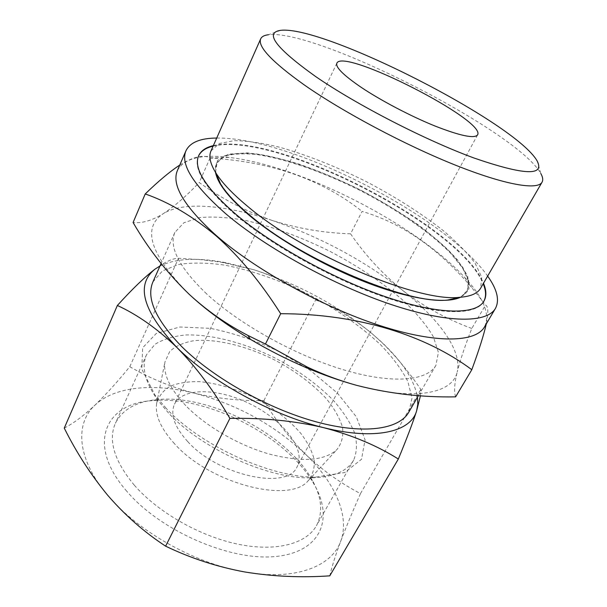 <?xml version="1.0" encoding="UTF-8"?>
<svg xmlns="http://www.w3.org/2000/svg" width="607" height="607" viewBox="0 0 607 607"><rect width="100%" height="100%" fill="white"/><g stroke="black" fill="none" stroke-linecap="round" stroke-linejoin="round"><path stroke-width="0.46" stroke-dasharray="3.04 2.28" d="M244.925 571.999C195.158 563.736 137.622 531.375 107.689 495.251C76.816 459.074 74.691 423.61 94.958 405.157C114.913 386.219 154.019 383.063 194.392 393.192C237.216 404.467 274.288 424.839 305.609 454.302C334.624 482.353 350.209 516.026 340.709 541.262C331.885 566.551 295.108 581.005 244.925 571.999M64.266 428.11C73.697 423.193 83.925 415.545 94.958 405.157C106.217 394.254 117.826 381.431 129.769 366.704C150.248 378.51 171.789 387.334 194.392 393.192C217.253 398.549 240.425 401.015 263.908 400.59C275.578 420.226 289.478 438.133 305.609 454.302C322.067 469.985 340.352 483.081 360.482 493.605C352.788 511.011 346.195 526.891 340.709 541.262C335.489 555.185 331.847 566.71 329.783 575.846M420.454 395.779L420.803 389.413C408.686 371.575 395.574 355.808 381.477 342.105L371.567 333.205C353.282 318.364 334.647 307.279 315.64 299.934C297.696 287.377 277.126 277.323 253.938 269.766C297.893 283.848 337.105 304.995 371.567 333.205L381.166 341.703C402.168 361.294 414.278 379.8 417.472 397.198M159.975 266.003C175.939 258.362 198.019 257.277 226.221 262.755L253.938 269.766L220.637 262.125L201.494 259.728L178.511 258.279C172.942 258.203 165.134 261.799 155.096 269.076M350.565 233.801C323.918 232.989 297.711 228.52 271.959 220.371C320.139 236.897 363.661 260.198 402.517 290.283C382.319 273.711 364.997 254.879 350.565 233.801L362.091 211.395C401.743 223.004 438.239 248.331 471.586 287.369L485.532 305.025C488.309 306.262 488.559 312.559 486.29 323.918M271.959 220.371C246.419 211.585 222.17 198.959 199.202 182.517C186.721 195.704 174.778 206.069 163.374 213.611C183.61 200.963 226.464 205.151 271.959 220.371M189.126 294.236C150.141 254.72 141.552 227.845 163.374 213.611C152.205 220.516 142.106 223.49 133.085 222.519M471.791 328.493C446.198 318.971 423.109 306.232 402.517 290.283C438.778 318.895 462.375 350.694 457.208 371.932C460.387 359.693 465.25 345.216 471.791 328.493L485.532 305.025M280.586 30.35L268.415 34.751C316.057 28.635 517.763 131.408 540.822 173.541L537.225 161.113M187.669 441.524C174.429 426.842 170.036 414.399 174.49 404.201C182.859 386.879 219.529 388.146 251.518 404.626C283.651 420.818 306.232 449.734 297.134 466.692C287.885 490.539 218.376 475.971 187.669 441.524M174.513 443.747C160.893 428.671 154.937 415.264 156.644 403.511C158.708 396.204 163.237 390.43 170.241 386.196C178.412 382.956 188.117 381.439 199.362 381.651C217.352 383.298 235.865 388.746 254.902 397.98C273.56 407.95 288.849 419.733 300.761 433.315C307.544 442.291 312.021 451.031 314.198 459.552C314.889 467.701 312.886 474.757 308.181 480.729C289.615 504.167 209.612 483.559 174.513 443.747M185.803 405.666C170.112 388.966 163.154 374.413 164.929 362.007L169.755 351.438C175.719 345.96 183.959 342.348 194.483 340.603C216.965 338.706 246.632 346.081 274.341 359.83C295.275 370.968 312.613 383.92 326.354 398.693C334.252 408.428 339.617 417.874 342.462 427.04C343.653 435.788 341.794 443.322 336.893 449.628C324.479 460.872 302.066 462.39 269.652 454.165C238.892 445.5 205.773 426.258 185.803 405.666M166.113 408.261L155.164 395.354L141.772 369.094L142.653 347.758L156.31 333.44L179.96 326.998L210.371 328.357C232.898 332.871 255.661 340.542 278.659 351.354L310.617 370.627L337.401 393.086L356.377 416.888L365.073 439.809L361.514 459.271L344.776 472.527L315.655 477.125C270.798 477.694 200.5 445.584 166.113 408.261M168.564 413.041L158.23 400.825C145.005 382.228 141.12 366.818 146.59 354.617L154.937 344.336C163.154 339.237 173.503 336.111 185.977 334.958C212.207 334.275 244.788 342.97 275.229 358.092C298.174 370.255 317.636 384.428 333.592 400.62C343.023 411.387 349.981 422.032 354.465 432.556C357.318 442.776 357.045 451.965 353.653 460.121C346.992 471.715 332.249 477.633 309.426 477.861C266.943 478.399 201.023 448.292 168.564 413.041M134.284 485.16C114.275 460.971 107.978 440.348 115.376 423.307C122.409 409.505 136.287 401.606 157.008 399.618C208.694 394.155 285.161 433.117 311.118 478.141C321.687 496.078 323.463 511.944 316.422 525.745C306.376 543.72 276.322 552.104 238.111 544.221C199.961 536.345 157.896 512.308 134.284 485.16M126.81 491.291C85.936 444.582 105.026 403.534 151.689 400.696C206.183 394.952 285.996 435.614 313.371 483.081C334.017 517.172 322.317 551.376 276.845 556.376C231.707 561.794 160.794 531.421 126.81 491.291M152.926 281.906L162.456 270.912L178.466 264.5C191.85 262.452 207.154 262.641 224.378 265.069C251.541 270.358 279.372 280.017 307.855 294.054C335.959 308.849 360.133 325.686 380.377 344.556C392.463 357.06 401.606 369.329 407.821 381.363L412.039 398.078L408.754 412.252M206.668 293.909C179.209 267.475 168.609 246.973 174.869 232.413L183.906 222.739L199.597 217.617C212.845 216.388 228.088 217.321 245.342 220.402C272.604 226.616 300.723 236.889 329.684 251.215C358.305 266.223 383.131 282.93 404.186 301.338C416.819 313.485 426.539 325.269 433.33 336.71L438.406 352.409L435.894 365.414C427.153 380.961 392.463 384.314 344.078 369.959C295.776 355.649 239.59 324.404 206.668 293.909M455.629 396.849C453.869 391.849 454.393 383.548 457.208 371.932C452.814 393.283 415.287 401.341 357.06 385.453M177.426 170.468C184.08 158.359 201.312 154.003 229.127 157.403C301.034 165.772 415.643 224.173 464.689 277.429C483.787 297.931 490.395 314.434 484.507 326.93M179.771 165.051C193.36 156.758 203.284 154.353 209.559 157.835L210.075 158.048C271.337 161.705 322.006 179.49 362.091 211.395M216.707 138.047C290.032 136.909 445.47 216.107 487.649 276.102M213.353 145.619C274.668 130.52 459.666 224.78 483.491 283.264M483.802 301.36L483.65 301.626C475.987 315.321 439.999 315.678 387.653 298.166C335.405 280.715 273.233 246.609 236.222 215.455C205.53 188.747 192.927 169.019 198.406 156.287L198.527 156.007M213.11 146.158C274.447 130.991 459.416 225.235 483.202 283.773M215.531 172.396L216.297 163.564L223.991 156.485C232.42 153.791 243.536 153.169 257.33 154.61C286.595 159.095 324.191 172.471 360.52 190.697C396.614 209.377 429.536 231.927 450.364 252.967L462.534 267.922L468.452 281.041L467.246 291.421L460.546 297.233M450.098 299.501C413.39 306.489 304.274 261.776 250.752 215.781C235.645 203.155 225.341 191.956 219.84 182.183M216.251 173.822C215.106 169.588 215.204 165.984 216.547 163.002L224.233 155.938C232.663 153.252 243.771 152.645 257.573 154.095C286.83 158.594 324.426 171.986 360.763 190.219C396.872 208.899 429.802 231.442 450.644 252.474L462.822 267.414L468.748 280.525L467.549 290.89C465.926 293.727 463.065 295.928 458.975 297.491M215.485 172.32L217.42 160.605L228.52 154.14L247.148 152.873C262.649 154.459 280.161 158.275 299.683 164.307C319.806 171.409 340.186 180.013 360.808 190.128C381.113 200.871 400.051 212.298 417.631 224.4C433.99 236.654 447.359 248.582 457.754 260.183L467.686 275.995L468.976 288.78L460.637 297.233M211.008 150.908L219.18 143.525L234.287 140.634C247.277 140.832 262.414 143.04 279.683 147.251C307.081 155.043 335.641 166.341 365.384 181.152C394.846 196.501 420.78 212.974 443.178 230.561C456.745 242.056 467.42 253.005 475.22 263.4L481.761 277.316L480.592 288.272M210.075 158.048L199.202 182.517M129.769 366.704L178.511 258.279M263.908 400.59L315.64 299.934M360.482 493.605L420.803 389.413M226.221 262.755L223.778 262.641M381.166 341.703L381.484 342.098M336.847 63.204L174.49 404.201M477.572 134.906L297.134 466.692M308.181 480.729L336.893 449.628M156.644 403.511L164.929 362.007M309.426 477.861L315.655 477.125M158.23 400.825L155.164 395.354M146.59 354.617L115.376 423.307M353.653 460.121L316.422 525.745M157.008 399.618L151.689 400.696M311.118 478.141L313.371 483.081M174.869 232.413L161.083 263.506M435.894 365.414L418.39 395.627M229.127 157.403L209.559 157.835M464.689 277.429L471.586 287.369M198.648 155.718L198.406 156.287M483.961 301.095L483.65 301.626M216.547 163.002L216.297 163.564M467.549 290.89L467.246 291.421"/><path stroke-width="0.91" d="M417.472 397.198L417.798 404.376L416.584 410.992C410.757 431.805 375.521 440.629 323.751 427.685C272.505 415.438 210.553 381.393 176.622 347.189C195.909 366.704 213.664 390.438 229.894 418.398C263.559 417.775 294.843 420.871 323.751 427.685C352.257 435.196 377.114 445.644 398.336 459.021L329.783 575.846C301.118 577.811 272.831 576.521 244.925 571.999C217.23 566.885 190.795 558.273 165.612 546.163C144.185 532.127 124.883 515.153 107.689 495.251C90.807 474.742 76.338 452.367 64.266 428.11L117.363 305.48C137.288 314.608 157.046 328.516 176.622 347.189C142.615 310.663 135.437 284.63 155.096 269.076L159.975 266.003M155.096 269.076C144.716 277.027 132.136 289.16 117.363 305.48M398.336 459.021C406.728 438.755 412.813 422.745 416.584 410.992L420.454 395.779M486.29 323.918C483.862 334.715 479.037 349.981 471.806 369.709C425.955 335.451 358.669 313.773 280.677 313.713C260.851 282.392 239.302 256.42 216.046 235.797C192.434 216.107 168.829 202.154 145.225 193.944L133.085 222.519C148.503 249.075 167.183 272.983 189.126 294.236C206.812 310.556 226.434 324.297 247.982 335.466L265.441 344.04L307.18 366.992C323.281 374.61 339.912 380.764 357.06 385.453C340.406 380.946 323.083 374.853 305.101 367.174C286.231 359.063 267.975 349.761 250.319 339.26C226.138 324.745 205.743 309.737 189.126 294.236M315.86 76.694C275.904 48.135 264.144 32.687 280.586 30.35C323.736 24.963 516.223 123.039 537.225 161.113C544.805 176.144 523.795 175.127 474.196 158.078C425.507 140.24 357.121 105.072 315.86 76.694M540.822 173.541C542.84 177.153 543.25 180.036 542.051 182.191C537.62 190.408 505.267 185.082 455.053 164.99C404.945 144.959 343.001 111.992 304.38 85.01C272.004 61.884 257.444 46.489 260.691 38.833C261.738 36.602 264.311 35.236 268.415 34.751M361.135 87.302C343.471 75.238 335.375 67.202 336.847 63.204C343.054 47.429 486.693 120.618 477.572 134.906C474.401 138.836 460.174 135.862 434.885 125.975C410.673 116.18 380.938 100.572 361.135 87.302M418.39 395.627L408.754 412.252C399.027 429.483 363.874 434.817 316.012 421.797C268.233 408.815 213.474 378.04 181.925 346.809C155.642 319.677 145.976 298.045 152.926 281.906L161.083 263.506M357.06 385.453C389.444 393.685 422.297 397.486 455.629 396.849L471.806 369.709M487.649 276.102C497.156 289.395 499.758 300.162 495.456 308.386L484.507 326.93C475.691 342.515 436.448 343.957 379.565 325.466C322.803 307.043 255.638 269.887 216.373 235.63C184.202 206.562 171.22 184.839 177.426 170.468L185.992 150.711C190.12 142.387 200.356 138.168 216.707 138.047M145.225 193.944C158.503 181.091 170.021 171.455 179.771 165.051M495.456 308.386C487.133 323.152 448.148 323.614 391.037 304.471C334.04 285.389 266.185 248.028 226.259 214.172C193.534 185.469 180.112 164.315 185.992 150.711M483.491 283.264C486.48 290.343 486.632 296.292 483.961 301.095C476.305 314.767 440.333 315.094 387.972 297.574C335.724 280.1 273.529 245.994 236.502 214.84C205.796 188.147 193.178 168.442 198.648 155.718C200.963 150.733 205.864 147.364 213.353 145.619M198.527 156.007C200.909 151.166 205.765 147.88 213.11 146.158M483.202 283.773C486.116 290.723 486.321 296.588 483.802 301.36M460.546 297.233C446.411 304.077 412.092 299.691 369.496 283.636C326.93 267.558 280.047 240.949 250.471 216.38C229.325 198.504 217.678 183.838 215.531 172.396M219.84 182.183L216.251 173.822M458.975 297.491L450.098 299.501M460.637 297.233L447.845 300.01C409.126 305.146 302.802 260.744 250.41 215.758C236.442 204.096 226.555 193.61 220.751 184.308L215.485 172.32M542.051 182.191L480.592 288.272C477.648 293.439 470.751 296.444 459.894 297.286C419.24 302.718 304.016 254.47 247.626 206.342C232.61 193.883 222.025 182.753 215.88 172.949C210.181 163.67 208.558 156.325 211.008 150.908L260.691 38.833M280.677 313.713L265.441 344.04M165.612 546.163L229.894 418.398M305.101 367.174L307.165 367.015M250.319 339.26L247.975 335.474M447.845 300.01L459.894 297.286M220.751 184.308L215.88 172.949"/></g></svg>
